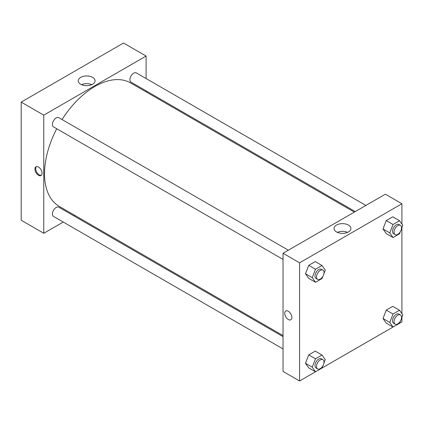 <?xml version="1.0" encoding="UTF-8"?>
<svg xmlns="http://www.w3.org/2000/svg" width="424" height="424" viewBox="0 0 424 424"><rect width="100%" height="100%" fill="white"/><g stroke="black" fill="none" stroke-linecap="round" stroke-linejoin="round"><path stroke-width="0.64" d="M21.2 102.099L21.2 220.252L21.2 102.099L123.527 43.02L21.2 102.099L43.773 115.132L146.1 56.053L146.1 78.546M288.352 250.197L58.83 117.681A5.321 3.074 120 0 0 53.509 120.755A5.321 3.074 120 0 0 53.509 126.898L283.036 259.409M283.036 336.645L58.83 207.203A5.321 3.074 120 0 0 53.509 210.272A5.321 3.074 120 0 0 53.509 216.415L283.036 348.931M63.25 222.038L43.773 233.285L43.773 115.132M73.893 215.896L74.804 215.371M146.1 90.831L146.1 91.886M365.88 205.433L136.358 72.923A5.321 3.074 120 0 0 131.037 75.991A5.321 3.074 120 0 0 131.037 82.134L355.238 211.576M56.726 128.753A71.29 41.16 120 0 0 44.525 173.771A71.29 41.16 120 0 0 59.291 206.409L283.036 335.585M354.326 212.106L130.581 82.929A71.29 41.16 120 0 0 62.047 119.536M43.773 233.285L21.2 220.252M92.612 77.375A8.416 4.86 180 0 1 95.077 80.814A8.416 4.86 180 0 1 86.66 85.675A8.416 4.86 180 0 1 78.239 80.814A8.416 4.86 180 0 1 83.438 76.325A8.416 4.86 180 0 1 92.612 77.375M146.1 56.053L123.527 43.02M38.505 175.292A5.056 2.92 60 0 1 35.203 170.84A5.056 2.92 60 0 1 35.976 166.791A5.056 2.92 60 0 1 41.033 169.706A5.056 2.92 60 0 1 41.033 175.547A5.056 2.92 60 0 1 38.505 175.292M91.812 84.657A8.416 4.86 0 0 0 81.509 84.657M36.385 166.621A5.056 2.92 -120 0 0 36.072 170.75A5.056 2.92 -120 0 0 39.262 174.858A5.056 2.92 -120 0 0 41.382 175.276M315.483 371.8L299.588 380.98L283.036 371.424L283.036 253.266L385.358 194.187L401.91 203.748L401.91 224.105M322.023 368.027L393.011 327.042L389.767 322.415L393.027 314.02L399.541 310.257L402.8 314.889L401.464 318.339M399.551 323.263L401.91 321.901L401.91 317.179M305.471 273.745L308.73 278.377L305.471 273.745L308.73 265.344L305.471 273.745L312.239 277.651L315.498 269.256L322.017 265.493L325.272 270.13L323.936 273.575M315.244 261.587L308.73 265.344L315.244 261.587L322.017 265.493M382.999 228.987L386.253 233.619L382.999 228.987L386.253 220.586L382.999 228.987L389.767 232.893L393.027 224.497L399.541 220.734L402.8 225.372L401.464 228.817M392.772 216.823L386.253 220.586L392.772 216.823L399.541 220.734M382.999 318.504L386.253 323.141L382.999 318.504L386.253 310.108L382.999 318.504L389.767 322.415M392.772 306.345L386.253 310.108L392.772 306.345L399.541 310.257M299.588 380.98L299.588 262.822L401.91 203.748M401.91 227.656L401.91 313.627M305.471 363.262L308.73 367.899L305.471 363.262L308.73 354.867L305.471 363.262L312.239 367.173L315.498 358.778L322.017 355.015L325.272 359.653L323.936 363.098M315.244 351.104L308.73 354.867L315.244 351.104L322.017 355.015M336.518 231.944A8.416 4.86 180 0 1 334.054 228.504A8.416 4.86 180 0 1 342.475 223.644A8.416 4.86 180 0 1 350.892 228.504A8.416 4.86 180 0 1 345.692 232.999A8.416 4.86 180 0 1 336.518 231.944M299.588 262.822L283.036 253.266M291.876 317.449A5.056 2.92 60 0 1 290.827 319.765A5.056 2.92 60 0 1 285.771 316.845A5.056 2.92 60 0 1 285.771 311.009A5.056 2.92 60 0 1 289.666 312.361A5.056 2.92 60 0 1 291.876 317.449M347.627 232.352A8.416 4.86 0 0 0 337.319 232.352M285.776 311.009A5.056 2.92 -120 0 0 285.776 316.845A5.056 2.92 -120 0 0 290.827 319.76M322.802 276.496L322.017 278.526L315.498 282.289L312.239 277.651M322.924 270.152L321.419 269.282A5.321 3.074 120 0 0 317.316 270.708A5.321 3.074 120 0 0 314.995 276.061A5.321 3.074 120 0 0 316.097 278.499L317.603 279.368A5.321 3.074 120 0 0 322.924 276.294A5.321 3.074 120 0 0 322.924 270.152A5.321 3.074 120 0 0 318.822 271.577A5.321 3.074 120 0 0 316.5 276.93A5.321 3.074 120 0 0 317.603 279.368M315.498 282.289L308.73 278.377M315.498 269.256L308.73 265.344M400.33 231.737L399.541 233.767L393.027 237.53L389.767 232.893M400.447 225.393L398.942 224.524A5.321 3.074 120 0 0 394.845 225.95A5.321 3.074 120 0 0 392.523 231.303A5.321 3.074 120 0 0 393.626 233.741L395.131 234.61A5.321 3.074 120 0 0 400.447 231.536A5.321 3.074 120 0 0 400.447 225.393A5.321 3.074 120 0 0 396.35 226.819A5.321 3.074 120 0 0 394.029 232.172A5.321 3.074 120 0 0 395.131 234.61M393.027 237.53L386.253 233.619M393.027 224.497L386.253 220.586M322.802 366.018L322.017 368.048L315.498 371.811L312.239 367.173M322.924 359.674L321.419 358.805A5.321 3.074 120 0 0 317.316 360.23A5.321 3.074 120 0 0 314.995 365.583A5.321 3.074 120 0 0 316.097 368.021L317.603 368.891A5.321 3.074 120 0 0 322.924 365.817A5.321 3.074 120 0 0 322.924 359.674A5.321 3.074 120 0 0 318.822 361.1A5.321 3.074 120 0 0 316.5 366.453A5.321 3.074 120 0 0 317.603 368.891M315.498 371.811L308.73 367.899M315.498 358.778L308.73 354.867M400.33 321.26L399.541 323.289L393.027 327.047L386.253 323.141M400.447 314.915L398.942 314.046A5.321 3.074 120 0 0 394.845 315.472A5.321 3.074 120 0 0 392.523 320.825A5.321 3.074 120 0 0 393.626 323.258L395.131 324.127A5.321 3.074 120 0 0 400.447 321.058A5.321 3.074 120 0 0 400.447 314.915A5.321 3.074 120 0 0 396.35 316.341A5.321 3.074 120 0 0 394.029 321.694A5.321 3.074 120 0 0 395.131 324.127M393.027 314.02L386.253 310.108"/></g></svg>
